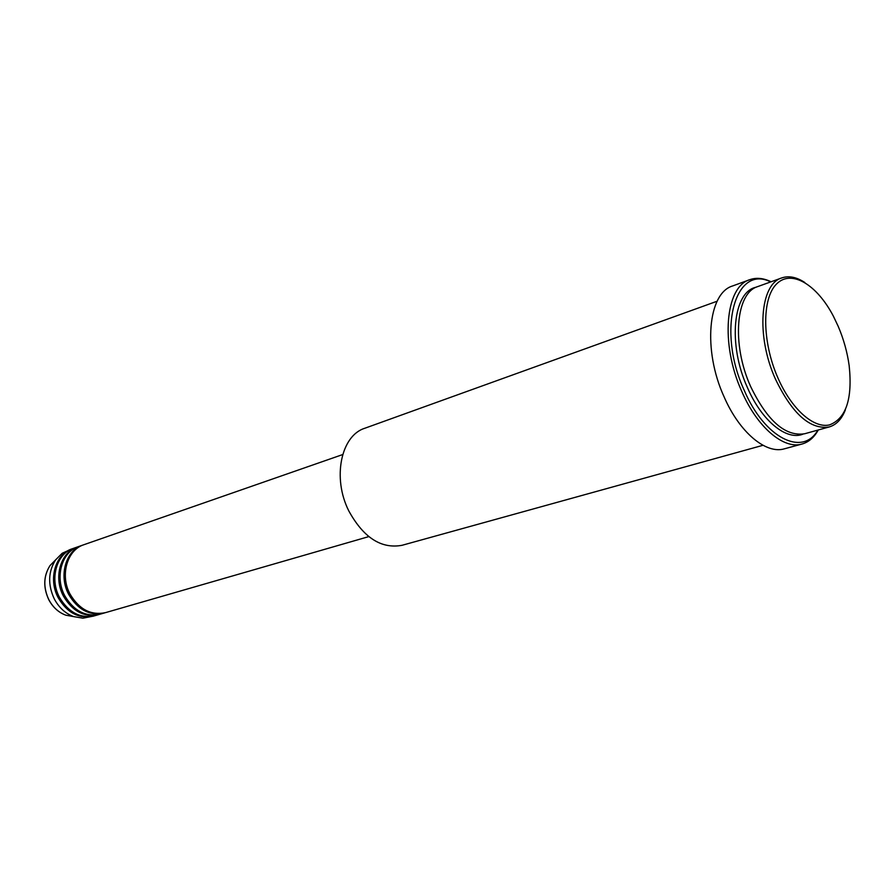 <?xml version="1.0" encoding="UTF-8"?>
<svg xmlns="http://www.w3.org/2000/svg" width="895" height="895" viewBox="0 0 895 895"><rect width="100%" height="100%" fill="white"/><g stroke="black" fill="none" stroke-linecap="round" stroke-linejoin="round"><path stroke-width="1.34" d="M342.673 454.57L83.917 544.708C67.147 549.854 59.764 575.261 70.056 594.101C79.207 609.461 91.033 615.637 105.543 612.627L368.785 536.608M83.257 544.943L82.597 545.167C65.827 550.313 58.444 575.698 68.736 594.515C77.876 609.853 89.69 616.028 104.189 613.019L104.86 612.806M82.597 545.167L78.648 546.543C61.9 551.689 54.505 576.995 64.776 595.746C73.893 611.039 85.696 617.181 100.184 614.171L104.189 613.019M77.999 546.778L77.339 547.002C60.591 552.137 53.197 577.432 63.455 596.159C72.573 611.43 84.365 617.572 98.842 614.563L99.513 614.362M77.339 547.002L73.424 548.366C56.698 553.502 49.292 578.718 59.529 597.379C68.624 612.605 80.405 618.713 94.87 615.704L98.842 614.563M72.786 548.601L72.126 548.814C55.401 553.949 48.006 579.143 58.22 597.793C67.304 612.997 79.084 619.105 93.539 616.096L94.199 615.894M838.291 326.541L833.502 316.416C817.079 284.722 791.516 269.093 776.737 283.804C761.779 298.08 761.913 341.543 777.844 377.779C791.393 408.959 813.577 428.649 829.464 424.912C846.088 418.569 852.655 398.801 849.165 365.641C847.319 352.317 843.694 339.283 838.291 326.541M845.372 409.876C841.736 419.128 836.355 424.823 829.206 426.949C810.165 429.857 792.22 413.859 775.383 378.965C755.951 335.994 760 284.028 781.771 277.92C788.831 275.526 796.516 277.058 804.84 282.518M717.13 301.223L364.836 428.246C340.939 435.574 332.09 478.064 348.837 510.989C363.56 537.716 381.304 549.15 402.079 545.29L762.987 445.296M770.696 281.914C735.086 263.835 716.492 330.255 744.215 390.287C764.61 438.281 802.781 456.931 817.862 430.092M818.276 429.98C814.17 437.42 808.767 442.096 802.077 444.009C783.796 449.682 757.304 427.418 741.787 391.462C720.173 344.127 725.23 286.702 749.775 279.688C756.342 277.372 763.446 278.076 771.098 281.768M781.771 277.92L757.785 286.568C735.802 292.777 731.383 344.228 750.681 386.606C767.429 421.019 785.418 436.738 804.639 433.762L829.206 426.949M749.775 279.688L732.669 285.941C707.956 293.034 702.62 350.057 724.122 396.91C739.561 432.52 766.086 454.492 784.512 448.787L802.077 444.009M72.126 548.814L62.191 553.267L55.579 559.912C48.14 571.737 47.726 584.771 54.326 599.001C59.003 607.671 65.436 613.534 73.625 616.599L82.855 618.199L93.539 616.096M55.49 560.001L50.008 565.595C43.486 575.966 43.105 587.366 48.889 599.795C52.973 607.369 58.611 612.493 65.794 615.178L73.502 616.577M803.005 434.142C786.582 440.966 761.768 420.93 747.437 387.613C727.579 344.127 733.039 291.557 756.241 287.206M73.625 616.599L65.794 615.178C58.567 612.482 52.906 607.358 48.822 599.795C43.049 587.4 43.441 576 50.008 565.595L55.579 559.912"/></g></svg>

